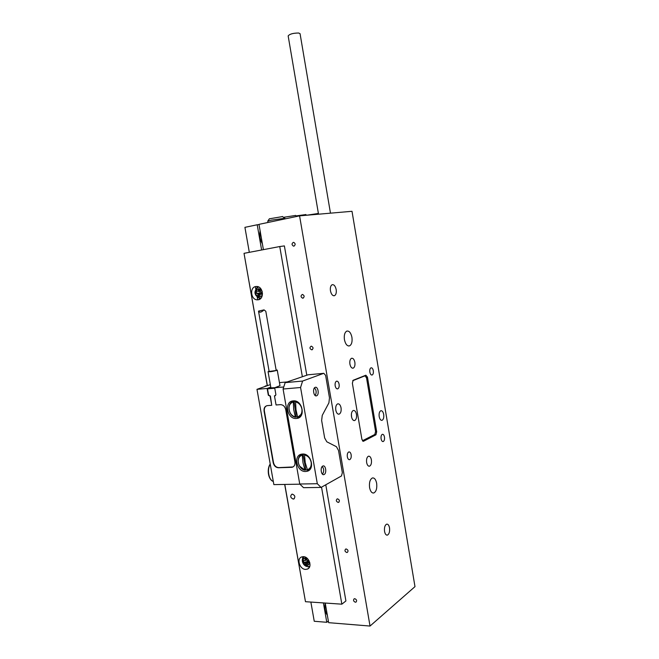 <?xml version="1.0" encoding="UTF-8"?>
<svg xmlns="http://www.w3.org/2000/svg" width="659" height="659" viewBox="0 0 659 659"><rect width="100%" height="100%" fill="white"/><g stroke="black" fill="none" stroke-linecap="round" stroke-linejoin="round"><path stroke-width="0.99" d="M384.551 531.418C384.164 527.579 384.864 525.157 386.66 524.152C388.019 523.987 388.975 525.223 389.518 527.851C389.906 531.689 389.197 534.111 387.393 535.116C386.042 535.281 385.095 534.045 384.551 531.418M330.456 290.841C330.068 287.719 330.604 285.693 332.07 284.754C333.973 284.358 335.349 285.965 336.181 289.565C336.576 292.678 336.041 294.713 334.566 295.652C332.671 296.048 331.304 294.441 330.456 290.841M351.922 337.301C350.885 332.721 349.163 330.661 346.741 331.115C344.673 332.408 343.899 335.258 344.435 339.682C345.481 344.253 347.202 346.313 349.591 345.86C351.684 344.575 352.458 341.716 351.922 337.301M376.651 483.302C375.844 479.455 374.419 477.684 372.393 477.964C369.987 479.332 369.056 482.553 369.584 487.635C370.407 491.466 371.816 493.245 373.818 492.973C376.248 491.598 377.187 488.368 376.651 483.302M373.307 370.729C372.846 368.612 372.071 367.64 370.984 367.829C369.963 368.447 369.584 369.872 369.847 372.096C370.317 374.213 371.091 375.185 372.17 374.996C373.192 374.378 373.571 372.953 373.307 370.729M384.461 437.032C384.049 435.072 383.332 434.174 382.335 434.322C381.248 434.965 380.828 436.464 381.091 438.828C381.512 440.789 382.22 441.695 383.217 441.546C384.312 440.904 384.724 439.396 384.461 437.032M351.156 454.776C350.712 452.708 349.921 451.761 348.792 451.942C347.54 452.651 347.054 454.273 347.334 456.819C347.787 458.878 348.578 459.825 349.698 459.652C350.95 458.936 351.436 457.313 351.156 454.776M339.097 384.238C338.594 381.981 337.721 380.968 336.494 381.199C335.332 381.891 334.896 383.423 335.167 385.787C335.678 388.044 336.543 389.057 337.77 388.835C338.932 388.143 339.377 386.611 339.097 384.238M341.049 407.847C340.39 404.906 339.253 403.58 337.647 403.868C336.049 404.807 335.431 406.9 335.802 410.145C336.461 413.078 337.597 414.404 339.196 414.124C340.802 413.185 341.42 411.092 341.049 407.847M383.695 414.429C383.118 411.76 382.154 410.532 380.787 410.738C379.378 411.578 378.851 413.539 379.197 416.62C379.773 419.289 380.737 420.516 382.088 420.31C383.505 419.462 384.04 417.501 383.695 414.429M354.863 362.302C354.196 359.336 353.084 358.002 351.519 358.282C350.094 359.155 349.558 361.099 349.913 364.114C350.588 367.079 351.7 368.414 353.249 368.134C354.682 367.261 355.217 365.317 354.863 362.302M371.396 459.85C370.828 457.214 369.847 456.003 368.455 456.209C366.89 457.107 366.28 459.216 366.635 462.527C367.203 465.163 368.175 466.374 369.559 466.177C371.141 465.27 371.75 463.162 371.396 459.85M351.387 414.165L351.593 417.155M351.494 416.661C351.132 413.457 351.717 411.405 353.257 410.499C354.773 410.244 355.844 411.529 356.47 414.354C356.832 417.559 356.239 419.618 354.69 420.524C353.183 420.772 352.12 419.486 351.494 416.661M355.382 602.219L356.033 602.087C357.087 600.662 356.667 599.533 354.773 598.693L354.13 598.825C353.067 600.25 353.488 601.379 355.382 602.219M338.158 502.422L338.545 502.364C339.912 500.931 339.583 499.753 337.54 498.847L337.169 498.904C335.793 500.329 336.123 501.507 338.158 502.422M346.807 552.514L347.334 552.415C348.537 550.982 348.158 549.828 346.189 548.963L345.678 549.054C344.459 550.487 344.838 551.641 346.807 552.514M311.831 349.822C313.593 348.479 313.42 347.252 311.32 346.156L311.196 346.164C309.433 347.524 309.606 348.743 311.715 349.83L311.831 349.822M302.909 298.165C304.631 296.863 304.524 295.636 302.572 294.466L302.275 294.474C300.553 295.792 300.669 297.02 302.629 298.181L302.909 298.165M293.93 246.104C295.603 244.843 295.545 243.608 293.749 242.38L293.288 242.388C291.608 243.657 291.673 244.893 293.477 246.112L293.93 246.104M263.402 249.646L258.979 224.365L299.573 215.855L352.005 211.292L414.989 586.634L370.029 626.05L299.573 215.855M325.208 603.034L328.643 622.673L370.029 626.05M361.915 439.421L363.546 441.242L375.935 434.8L376.684 431.818L367.458 377.154L365.885 375.21L353.191 380.259L352.367 383.225L361.915 439.421M352.697 380.713L364.929 375.844L366.511 377.78L375.581 431.472L374.831 434.454L362.417 440.772M364.929 375.844L364.106 375.918L364.938 375.836M318.528 214.208L288.164 35.924C289.655 34.021 293.181 33.049 298.733 33.024L300.076 33.741M261.326 241.82L261.656 239.678M261.079 236.367L259.753 234.036M326.147 613.134L326.765 611.947M324.936 607.647L325.447 604.369M261.623 249.983L257.208 224.768L244.917 227.347L249.316 252.323M328.355 621.033L326.79 622.294L314.244 621.264L310.867 602.062M257.677 299.845L257.241 297.374M255.733 288.815L255.354 286.64M326.79 622.294L323.396 602.911M259.02 224.595L257.208 224.768M260.107 230.831C259.267 235.362 260.033 239.711 262.389 243.863M325.142 603.034C324.516 608.158 325.249 612.203 327.325 615.152M306.732 215.229L317.902 213.524M269.374 218.813L282.497 216.589M284.902 218.244L271.376 220.155L267.776 221.103L267.933 222.487M296.196 215.888L305.768 214.579M283.518 217.322L295.586 215.452M286.055 218.689L285.009 218.903L284.894 218.211M258.534 311.279L269.136 371.478L275.536 370.58L276.162 370.259L265.816 311.303L264.045 309.878C261.343 312.432 259.498 312.844 258.501 311.114L264.045 309.878M269.078 371.182L268.056 371.668C269.547 371.948 272.332 371.552 276.426 370.49L277.241 370.078L276.105 369.938M270.783 387.138L267.117 388.448L268.32 395.235L270.116 396.15L271.73 405.293L267.332 405.623C264.852 406.175 263.765 408.012 264.07 411.117L273.205 462.742C274.012 465.847 275.742 467.519 278.403 467.758L292.085 467.313C294.285 466.613 295.232 464.859 294.927 462.041L285.726 409.585C284.902 406.405 283.131 404.758 280.421 404.642L276.063 404.972L274.449 395.795L275.207 395.738L275.89 394.617L274.688 387.78L279.976 385.672M270.874 387.657L267.513 388.859L274.77 388.225M267.513 388.859L268.617 395.128L270.421 396.034L271.73 405.293M266.607 405.771C264.794 406.743 264.053 408.489 264.366 411.002L273.501 462.602C274.309 465.707 276.039 467.379 278.699 467.618L293.041 466.951M274.449 395.795L275.536 395.622M274.688 387.78L283.749 386.99M279.441 382.624L287.126 381.932M270.338 384.625L256.977 389.329L267.117 388.448M299.919 484.184L273.864 484.612L256.977 389.329M274.91 387.706L270.907 387.822L268.065 371.701M322.737 466.078L322.968 465.987C325.735 464.867 326.938 473.211 324.187 474.472L323.931 474.579C321.164 475.699 319.977 467.289 322.737 466.078M315.167 387.368C318.025 386.067 319.533 394.823 316.625 395.779L316.6 395.787C313.742 397.089 312.242 388.275 315.167 387.368L315.167 387.368M296.369 418.473L296.756 418.44C306.048 417.732 302.522 399.716 293.296 400.886L293.181 400.894C283.757 401.38 287.052 419.486 296.369 418.473M297.975 417.172L299.713 417.188M305.628 471.482L306.806 471.333C315.389 469.908 311.32 453.227 302.58 454.035L301.665 454.142C292.942 455.361 296.789 472.141 305.628 471.482M307.91 469.974L309.541 469.867M321.065 487.429L303.535 487.676L299.738 484.011L317.308 483.722L321.065 487.429L341.469 475.971L342.342 472.692L338.528 450.476L336.444 446.72L326.815 441.802L324.656 437.963L321.641 420.508L322.251 415.376L328.899 402.88L329.484 397.863L325.62 375.383L323.816 373.307L308.041 374.798L285.158 382.632L302.588 381.059L323.816 373.307M317.308 483.722L300.578 387.517L283.09 389.024L285.158 382.632M299.738 484.011L283.09 389.024M302.588 381.059L300.578 387.517M301.764 454.117L300.702 455.369M293.123 400.903L291.896 402.13M297.382 417.065L295.331 416.941L293.725 409.692L293.313 401.949C290.158 403.011 288.724 405.532 289.021 409.527C289.803 413.506 291.912 415.977 295.331 416.941M293.313 401.949L295.463 401.084M297.588 416.916C300.768 415.895 302.217 413.374 301.937 409.338C301.138 405.318 299.021 402.838 295.57 401.908L295.982 409.659L297.588 416.916L297.926 417.188L302.119 413.374M295.52 417.205C288.098 416.274 286.41 402.534 293.527 401.463L293.543 401.455C286.41 402.649 288.255 416.233 295.669 417.205M296.105 401.29L295.57 401.908M296.245 416.966L294.12 401.224M307.209 469.925L304.928 469.916L303 462.799L302.25 455.081C299.161 456.209 297.86 458.755 298.329 462.709C299.285 466.646 301.484 469.051 304.928 469.916M302.25 455.081L303.956 454.133M307.168 469.842C310.282 468.747 311.608 466.201 311.147 462.206C310.175 458.227 307.959 455.814 304.491 454.982L305.249 462.709L307.514 470.081C309.466 469.562 310.809 468.236 311.534 466.127M305.117 470.164C297.67 469.397 295.446 455.789 302.448 454.562L302.456 454.562C298.675 456.061 297.423 459.249 298.692 464.117M304.903 454.364L304.491 454.982M305.834 469.867L303.025 454.282M267.052 385.68L265.173 386.059M314.335 388.06L314.804 388.349C316.155 389.906 316.485 391.858 315.793 394.181L314.928 395.301M322.086 466.638L322.548 466.967C323.791 468.615 324.014 470.592 323.215 472.898L322.292 473.986M271.376 480.156C269.737 478.615 268.724 476.276 268.345 473.137C268.032 469.513 268.658 466.498 270.223 464.101M309.796 566.353L309.384 566.435M309.351 562.168L307.794 562.794L309.475 562.86L309.129 560.9L306.937 560.339L306.6 558.379L304.919 558.321L305.265 560.274L306.608 559.376L305.422 558.338M307.794 562.794L307.802 565.216L306.122 565.15L305.274 562.695L306.624 561.789L303.873 562.448L305.274 562.695M305.265 560.274L303.264 560.685L303.61 562.629M307.769 565.027L306.122 565.15M306.394 564.969L307.127 562.292L305.784 563.198M303.873 562.448L303.568 560.694M306.624 561.789L307.127 562.292M307.143 560.702L307.135 561.814M306.814 559.615L306.278 559.845M307.308 561.625L308.98 561.69L308.84 560.891M292.349 494.135C295.125 495.428 295.562 497.059 293.659 499.011L293.214 499.077C290.438 497.767 290.001 496.136 291.921 494.192L292.349 494.135M258.155 299.796C264.481 299.194 263.336 286.69 256.919 286.492L255.816 286.533C249.456 287.242 250.758 299.779 257.191 299.845L258.155 299.796M305.587 569.401L307.407 569.096C312.679 567.292 309.17 556.542 303.354 556.674L301.657 556.946C296.311 558.667 299.721 569.458 305.587 569.401M305.834 566.155L309.458 567.177M325.777 484.785L345.909 600.959L341.848 604.171L321.534 487.166M302.357 376.734L279.754 246.54L284.383 245.914L306.797 375.243M267.719 363.455L267.159 360.251M279.754 246.54L244.028 253.336L267.373 385.672M284.795 484.431L305.479 601.7L341.848 604.171M305.479 601.7L284.688 484.439M267.257 385.663L244.028 253.336M302.81 556.682L302.25 560.414M257.562 286.591L255.099 291.377M255.923 295.487L260.099 298.997M260.857 298.329L259.918 298.189M257.694 287.423L258.526 286.92M261.985 293.963L260.272 294.005L261.961 294.326L262.093 292.299L260.396 291.978L260.132 289.359L258.443 289.046L258.32 291.072L259.803 290.776L258.814 289.112M260.272 294.005L259.695 296.451L258.015 296.13L257.743 293.519L259.226 293.222L256.063 293.197L257.743 293.519M258.32 291.072L256.186 291.179L256.063 293.197M259.704 296.336L258.015 296.13M258.312 296.064L259.613 293.807L258.13 294.103M256.359 293.14L256.475 291.229M259.226 293.222L259.613 293.807M260.041 291.632L259.72 293.379M260.017 291.187L258.122 291.443M259.943 293.239L261.623 293.56L261.705 292.225M261.623 293.56L260.231 293.996M366.388 377.245L367.458 377.154M375.63 431.876L376.684 431.818M362.969 441.266L363.546 441.242M373.974 434.899L375.935 434.8M294.697 400.936L293.782 401.356M299.738 416.43L300.817 416.068M297.489 401.941L295.8 401.405M303.255 454.043L302.341 454.595M299.779 466.317L305.051 470.122M309.524 469.109L310.504 468.706M305.908 454.759L304.705 454.455M272.332 475.979L271.697 472.404M270.206 464.018C266.178 469.892 268.897 480.469 273.296 481.399C268.74 480.279 266.788 469.282 270.239 464.2M309.837 566.213L307.844 566.674C305.002 566.303 303.173 564.549 302.341 561.394M309.788 562.539C308.008 566.831 305.751 566.526 303.016 561.641C302.934 558.544 304.277 557.407 307.053 558.222M302.86 557.852L303.824 556.715M261.071 298.082L258.188 297.687C255.651 295.413 254.605 293.461 255.058 291.83C255.791 288.93 256.763 287.415 257.982 287.291L258.822 287.06M262.447 293.395C262.282 298.642 255.222 297.258 255.708 292.11C257.339 287.81 259.506 287.621 262.216 291.542M256.606 288.222L258.608 286.953M339.031 502.067L338.545 502.364M294.227 246.005L293.477 246.112M303.362 298.016L302.629 298.181M312.407 349.616L311.715 349.83M354.69 420.524L353.941 420.566M368.859 466.193L369.559 466.177M352.524 368.2L353.249 368.134M381.454 420.343L382.088 420.31M338.38 414.173L339.196 414.124M337.161 388.884L337.77 388.835M349.105 459.669L349.698 459.652M382.739 441.563L383.217 441.546M371.676 375.045L372.17 374.996M372.788 492.981L373.818 492.973M348.496 345.983L349.591 345.86M334.566 295.652L333.734 295.776M387.393 535.116L386.693 535.108M300.059 33.642L330.472 213.162M317.778 213.442L318.478 213.944M269.432 218.73L267.776 221.103M282.357 216.482L284.68 218.154M305.644 214.488L306.69 215.238M295.454 215.361L296.921 216.416M277.241 370.078L279.984 385.713M299.688 417.188L296.756 418.44M309.442 469.966L306.806 471.333M316.6 395.787L315.867 395.845M323.931 474.579L323.207 474.595M266.969 385.812L266.096 385.886M322.548 466.967L322.218 466.49M302.341 561.361L303.7 556.698M309.087 561.847L307.654 562.819M306.501 559.763L305.175 560.652M293.659 499.011L294.293 498.665M308.742 568.182L307.407 569.096M259.539 299.343L257.191 299.845M259.415 291.204L258.089 291.467"/></g></svg>
